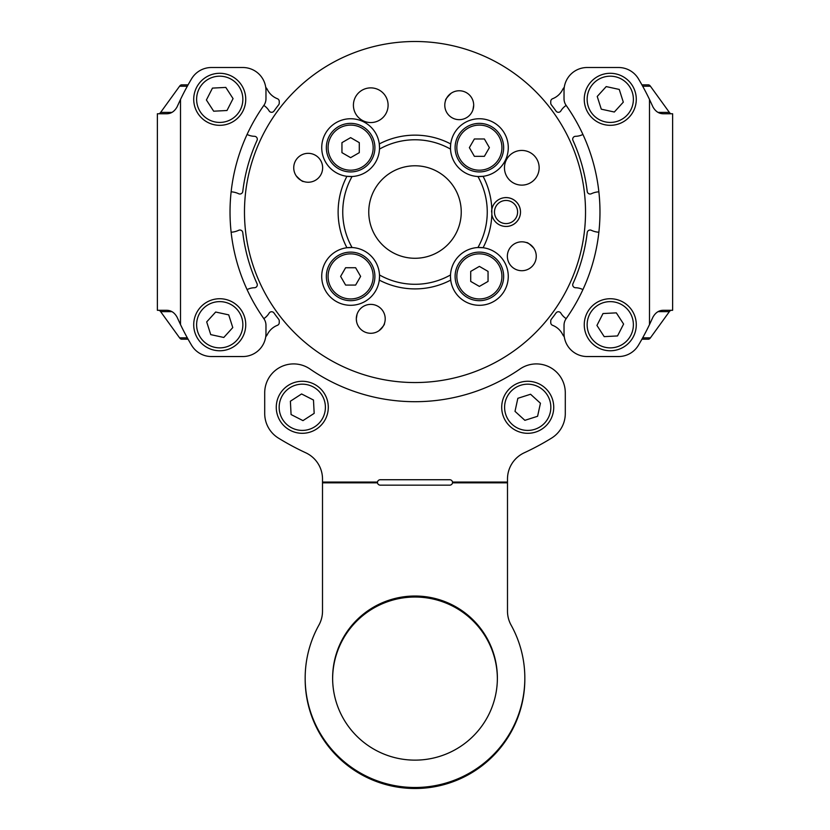 <?xml version="1.0" encoding="UTF-8"?>
<svg xmlns="http://www.w3.org/2000/svg" width="830" height="830" viewBox="0 0 830 830"><rect width="100%" height="100%" fill="white"/><g stroke="black" fill="none" stroke-linecap="round" stroke-linejoin="round"><path stroke-width="1.25" d="M526.5 242.599C527.289 242.184 529.727 244.051 533.794 248.191M536.263 256.273A14.452 14.452 0 0 0 521.811 241.821A14.452 14.452 0 0 0 507.358 256.273A14.452 14.452 0 0 0 521.811 270.715A14.452 14.452 0 0 0 536.263 256.273M356.578 321.604L356.309 318.834A14.452 14.452 0 0 0 370.761 333.287A14.452 14.452 0 0 0 385.213 318.834A14.452 14.452 0 0 0 370.761 304.382A14.452 14.452 0 0 0 356.309 318.834L357.056 314.228M313.927 154.525L314.539 154.805M322.642 167.785A14.452 14.452 0 0 0 308.189 153.332A14.452 14.452 0 0 0 293.737 167.785A14.452 14.452 0 0 0 308.189 182.237A14.452 14.452 0 0 0 322.642 167.785M445.575 100.534C445.16 99.735 447.017 97.307 451.167 93.23M473.691 105.213A14.452 14.452 0 0 0 459.239 90.761A14.452 14.452 0 0 0 444.787 105.213A14.452 14.452 0 0 0 459.239 119.665A14.452 14.452 0 0 0 473.691 105.213L472.944 109.819M352.076 247.537L346.919 247.734A76.879 76.879 0 0 1 346.919 176.313A28.905 28.905 0 0 0 352.076 176.51A72.262 72.262 0 0 0 352.076 247.537A28.905 28.905 0 0 0 321.718 276.4A28.905 28.905 0 0 0 348.766 305.243A28.905 28.905 0 0 0 379.528 276.4L379.486 274.958A28.905 28.905 0 0 0 352.076 247.537M539.147 167.785A17.337 17.337 0 0 0 521.811 150.438A17.337 17.337 0 0 0 504.464 167.785A17.337 17.337 0 0 0 521.811 185.121A17.337 17.337 0 0 0 539.147 167.785M388.098 105.213A17.337 17.337 0 0 0 370.761 87.876A17.337 17.337 0 0 0 353.414 105.213A17.337 17.337 0 0 0 370.761 122.56A17.337 17.337 0 0 0 388.098 105.213M379.528 276.4A28.905 28.905 0 0 0 379.486 274.958A72.262 72.262 0 0 0 450.514 274.958L450.472 276.4A28.905 28.905 0 0 0 481.234 305.243A28.905 28.905 0 0 0 483.081 247.734L477.924 247.537A28.905 28.905 0 0 0 450.472 276.4L450.711 280.104A76.879 76.879 0 0 1 379.289 280.104L379.528 276.4M379.289 143.943A28.905 28.905 0 0 0 348.766 118.804A28.905 28.905 0 0 0 346.919 176.313L352.076 176.51A28.905 28.905 0 0 0 379.528 147.647L379.289 143.943A76.879 76.879 0 0 1 450.711 143.943L450.472 147.647A28.905 28.905 0 0 0 450.514 149.099A72.262 72.262 0 0 0 379.486 149.099L379.528 147.647A28.905 28.905 0 0 0 379.289 143.943M508.282 147.647A28.905 28.905 0 0 0 481.234 118.804A28.905 28.905 0 0 0 450.472 147.647L450.514 149.099A28.905 28.905 0 0 0 483.081 176.313A28.905 28.905 0 0 0 508.282 147.647M483.081 247.734A28.905 28.905 0 0 0 477.924 247.537A72.262 72.262 0 0 0 477.924 176.51L483.081 176.313A76.879 76.879 0 0 1 491.837 209.388A14.452 14.452 0 0 1 520.493 212.024A14.452 14.452 0 0 1 491.837 214.669A76.879 76.879 0 0 1 483.081 247.734M491.588 212.024A14.452 14.452 0 0 1 491.837 209.388L491.837 214.669M585.524 212.024A170.524 170.524 0 0 1 415 382.547A170.524 170.524 0 0 1 244.477 212.024A170.524 170.524 0 0 1 415 41.5A170.524 170.524 0 0 1 585.524 212.024M368.759 212.024A46.241 46.241 0 0 1 415 165.782A46.241 46.241 0 0 1 461.241 212.024A46.241 46.241 0 0 1 415 258.275A46.241 46.241 0 0 1 368.759 212.024M384.425 323.524C384.84 324.312 382.983 326.75 378.833 330.817M516.073 269.532L515.461 269.252M303.5 181.459C302.711 181.874 300.273 180.006 296.206 175.856M503.654 147.647A24.277 24.277 0 0 1 479.377 171.924A24.277 24.277 0 0 1 455.099 147.647A24.277 24.277 0 0 1 479.377 123.369A24.277 24.277 0 0 1 503.654 147.647A24.277 24.277 0 0 0 479.377 123.369A24.277 24.277 0 0 0 455.099 147.647M474.376 138.973L469.365 147.647L474.376 156.32L484.388 156.32L489.389 147.647L484.388 138.973L474.376 138.973M505.014 200.507A11.558 11.558 0 0 0 494.524 213.061A11.558 11.558 0 0 0 507.078 223.54A11.558 11.558 0 0 0 517.557 210.986A11.558 11.558 0 0 0 505.014 200.507M504.754 197.633A14.452 14.452 0 0 1 520.441 210.737A14.452 14.452 0 0 1 507.338 226.424M479.377 300.678A24.277 24.277 0 0 1 455.099 276.4A24.277 24.277 0 0 1 479.377 252.123A24.277 24.277 0 0 1 503.654 276.4A24.277 24.277 0 0 1 479.377 300.678A24.277 24.277 0 0 0 503.654 276.4A24.277 24.277 0 0 0 479.377 252.123M488.05 271.4L479.377 266.389L470.703 271.4L470.703 281.412L479.377 286.412L488.05 281.412L488.05 271.4M326.346 276.4A24.277 24.277 0 0 1 350.623 252.123A24.277 24.277 0 0 1 374.901 276.4A24.277 24.277 0 0 1 350.623 300.678A24.277 24.277 0 0 1 326.346 276.4A24.277 24.277 0 0 0 350.623 300.678A24.277 24.277 0 0 0 374.901 276.4M355.624 285.074L360.635 276.4L355.624 267.737L345.612 267.737L340.611 276.4L345.612 285.074L355.624 285.074M350.623 123.369A24.277 24.277 0 0 1 374.901 147.647A24.277 24.277 0 0 1 350.623 171.924A24.277 24.277 0 0 1 326.346 147.647A24.277 24.277 0 0 1 350.623 123.369A24.277 24.277 0 0 0 326.346 147.647A24.277 24.277 0 0 0 350.623 171.924M341.95 152.658L350.623 157.659L359.297 152.658L359.297 142.646L350.623 137.635L341.95 142.646L341.95 152.658M231.134 232.224A20.231 20.231 0 0 0 238.667 230.304A2.895 2.895 0 0 1 242.775 232.576A173.418 173.418 0 0 0 257.041 283.663A2.895 2.895 0 0 1 254.468 287.74A16.766 16.766 0 0 0 247.081 289.608M247.081 134.439A16.766 16.766 0 0 0 254.468 136.307A2.895 2.895 0 0 1 257.041 140.394A173.418 173.418 0 0 0 242.775 191.481A2.895 2.895 0 0 1 238.667 193.743A20.231 20.231 0 0 0 231.134 191.823M265.745 87.368A8.674 8.674 0 0 1 267.395 89.64A18.789 18.789 0 0 0 277.407 98.729A2.895 2.895 0 0 1 279.254 101.426L279.254 103.065A2.895 2.895 0 0 1 278.641 104.85A173.418 173.418 0 0 0 273.962 111.085A2.895 2.895 0 0 1 269.127 110.898A16.766 16.766 0 0 0 263.826 105.431M188.078 339.2L181.604 339.2A23.126 5.986 -90 0 1 179.591 337.851L187.331 337.851M171.924 311.644L160.636 311.644L179.591 337.851M160.636 311.644A23.126 5.986 90 0 0 158.623 310.296M158.623 113.762A23.126 5.986 90 0 0 160.636 112.403L171.924 112.403M187.331 86.206L179.591 86.206L160.636 112.403M179.591 86.206A23.126 5.986 -90 0 1 181.604 84.857L188.078 84.857M263.826 318.616A16.766 16.766 0 0 0 269.127 313.149A2.895 2.895 0 0 1 273.962 312.962A173.418 173.418 0 0 0 278.641 319.197A2.895 2.895 0 0 1 279.254 320.982L279.254 322.621A2.895 2.895 0 0 1 277.407 325.319A18.789 18.789 0 0 0 267.395 334.417A8.674 8.674 0 0 1 265.745 336.69M263.867 105.379A184.976 184.976 0 0 0 263.867 318.679A11.558 11.558 0 0 1 265.974 325.339L265.974 333.421A23.126 23.126 0 0 1 242.858 356.537L211.443 356.537A23.126 23.126 0 0 1 191.585 345.259A260.122 260.122 0 0 1 180.504 324.603L177.081 317.185C174.518 312.568 170.99 310.275 166.508 310.296L157.378 310.296L157.378 113.762L166.508 113.762C170.959 113.793 174.487 111.5 177.081 106.873L180.504 99.444A260.122 260.122 0 0 1 191.585 78.788A23.126 23.126 0 0 1 211.443 67.51L242.858 67.51A23.126 23.126 0 0 1 265.974 90.636L265.974 98.708A11.558 11.558 0 0 1 263.867 105.379M598.866 191.823A20.231 20.231 0 0 0 591.334 193.743A2.895 2.895 0 0 1 587.225 191.481A173.418 173.418 0 0 0 572.959 140.394A2.895 2.895 0 0 1 575.532 136.307A16.766 16.766 0 0 0 582.919 134.439M582.919 289.608A16.766 16.766 0 0 0 575.532 287.74A2.895 2.895 0 0 1 572.959 283.663A173.418 173.418 0 0 0 587.225 232.576A2.895 2.895 0 0 1 591.334 230.304A20.231 20.231 0 0 0 598.866 232.224M564.255 336.69A8.674 8.674 0 0 1 562.605 334.417A18.789 18.789 0 0 0 552.593 325.319A2.895 2.895 0 0 1 550.747 322.621L550.747 320.982A2.895 2.895 0 0 1 551.359 319.197A173.418 173.418 0 0 0 556.038 312.962A2.895 2.895 0 0 1 560.873 313.149A16.766 16.766 0 0 0 566.174 318.616M641.922 84.857L648.396 84.857A23.126 5.986 90 0 1 650.409 86.206L642.669 86.206M658.076 112.403L669.364 112.403L650.409 86.206M669.364 112.403A23.126 5.986 -90 0 0 671.377 113.762M671.377 310.296A23.126 5.986 -90 0 0 669.364 311.644L658.076 311.644M642.669 337.851L650.409 337.851L669.364 311.644M650.409 337.851A23.126 5.986 90 0 1 648.396 339.2L641.922 339.2M566.174 105.431A16.766 16.766 0 0 0 560.873 110.898A2.895 2.895 0 0 1 556.038 111.085A173.418 173.418 0 0 0 551.359 104.85A2.895 2.895 0 0 1 550.747 103.065L550.747 101.426A2.895 2.895 0 0 1 552.593 98.729A18.789 18.789 0 0 0 562.605 89.64A8.674 8.674 0 0 1 564.255 87.368M566.133 318.679A184.976 184.976 0 0 0 566.133 105.379A11.558 11.558 0 0 1 564.027 98.708L564.027 90.636A23.126 23.126 0 0 1 587.142 67.51L618.558 67.51A23.126 23.126 0 0 1 638.415 78.788A260.122 260.122 0 0 1 649.496 99.444L652.92 106.873C655.482 111.479 659.01 113.783 663.492 113.762L672.622 113.762L672.622 310.296L663.492 310.296C659.041 310.254 655.513 312.547 652.92 317.185L649.496 324.603A260.122 260.122 0 0 1 638.415 345.259A23.126 23.126 0 0 1 618.558 356.537L587.142 356.537A23.126 23.126 0 0 1 564.027 333.421L564.027 325.339A11.558 11.558 0 0 1 566.133 318.679M635.687 104.85A26.01 26.01 0 0 1 604.728 124.718A26.01 26.01 0 0 1 584.849 93.759A26.01 26.01 0 0 1 615.808 73.891A26.01 26.01 0 0 1 635.687 104.85M606.211 86.59L597.226 96.456L601.283 109.176L614.325 112.019L623.309 102.152L619.253 89.433L606.211 86.59M596.106 302.929A26.01 26.01 0 0 1 632.087 310.586A26.01 26.01 0 0 1 624.43 346.567A26.01 26.01 0 0 1 588.449 338.91A26.01 26.01 0 0 1 596.106 302.929M604.199 336.638L617.53 335.943L623.6 324.053L616.327 312.858L603.005 313.543L596.936 325.443L604.199 336.638M522.174 432.71A26.01 26.01 0 0 1 502.306 401.751A26.01 26.01 0 0 1 533.265 381.873A26.01 26.01 0 0 1 553.133 412.832A26.01 26.01 0 0 1 522.174 432.71M540.434 403.235L530.567 394.25L517.847 398.307L515.005 411.348L524.871 420.333L537.591 416.276L540.434 403.235M324.105 393.13A26.01 26.01 0 0 1 316.438 429.11A26.01 26.01 0 0 1 280.457 421.453A26.01 26.01 0 0 1 288.124 385.473A26.01 26.01 0 0 1 324.105 393.13M290.386 401.222L291.081 414.554L302.971 420.623L314.176 413.361L313.481 400.029L301.591 393.96L290.386 401.222M332.623 678.079A82.378 82.056 0 0 0 415 760.135A82.378 82.056 0 0 0 497.377 678.079A82.378 82.056 0 0 0 415 596.023A82.378 82.056 0 0 0 332.623 678.079M524.83 678.079L524.83 679.085A109.83 109.415 0 0 1 415 788.5A109.83 109.415 0 0 1 305.17 679.085L305.17 678.079A109.83 109.415 0 0 0 415 787.494A109.83 109.415 0 0 0 511.104 625.115A28.905 28.791 180 0 1 507.493 611.171L507.493 479.014A28.905 28.905 0 0 1 524.249 452.786A260.122 260.122 0 0 0 551.566 438.105A28.905 28.905 0 0 0 565.292 413.506L565.292 392.808A28.905 28.905 0 0 0 519.985 369.018A184.976 184.976 0 0 1 310.015 369.018A28.905 28.905 0 0 0 264.708 392.808L264.708 413.506A28.905 28.905 0 0 0 278.434 438.105A260.122 260.122 0 0 0 305.751 452.786A28.905 28.905 0 0 1 322.507 479.014L322.507 482.074L377.474 482.074L377.474 482.832A2.895 2.884 0 0 0 380.316 485.166L449.684 485.166A2.895 2.884 0 0 0 452.526 482.832L452.526 482.074A2.895 2.895 0 0 0 449.684 479.73L380.316 479.73A2.895 2.895 0 0 0 377.474 482.074M322.507 482.074L322.507 611.171A28.905 28.791 180 0 1 318.896 625.115A109.83 109.415 0 0 0 305.17 678.079M497.367 678.587A82.378 82.056 0 0 0 415 597.029A82.378 82.056 0 0 0 332.633 678.587M233.894 121.128A26.01 26.01 0 0 1 197.913 113.461A26.01 26.01 0 0 1 205.57 77.481A26.01 26.01 0 0 1 241.551 85.148A26.01 26.01 0 0 1 233.894 121.128M225.802 87.409L212.47 88.105L206.4 99.994L213.673 111.199L226.995 110.504L233.064 98.614L225.802 87.409M194.313 319.208A26.01 26.01 0 0 1 225.272 299.329A26.01 26.01 0 0 1 245.151 330.288A26.01 26.01 0 0 1 214.192 350.167A26.01 26.01 0 0 1 194.313 319.208M223.789 337.468L232.774 327.591L228.717 314.871L215.675 312.028L206.691 321.905L210.747 334.625L223.789 337.468M456.832 147.647A22.545 22.545 0 0 0 479.377 170.192A22.545 22.545 0 0 0 501.922 147.647A22.545 22.545 0 0 0 479.377 125.102A22.545 22.545 0 0 0 456.832 147.647M479.377 253.856A22.545 22.545 0 0 0 456.832 276.4A22.545 22.545 0 0 0 479.377 298.945A22.545 22.545 0 0 0 501.922 276.4A22.545 22.545 0 0 0 479.377 253.856M373.168 276.4A22.545 22.545 0 0 0 350.623 253.856A22.545 22.545 0 0 0 328.078 276.4A22.545 22.545 0 0 0 350.623 298.945A22.545 22.545 0 0 0 373.168 276.4M350.623 170.192A22.545 22.545 0 0 0 373.168 147.647A22.545 22.545 0 0 0 350.623 125.102A22.545 22.545 0 0 0 328.078 147.647A22.545 22.545 0 0 0 350.623 170.192M180.504 99.444L180.504 324.603M649.496 324.603L649.496 99.444M587.671 94.381A23.126 23.126 0 0 0 605.34 121.896A23.126 23.126 0 0 0 632.854 104.227A23.126 23.126 0 0 0 615.196 76.713A23.126 23.126 0 0 0 587.671 94.381M622.853 344.139A23.126 23.126 0 0 0 629.659 312.163A23.126 23.126 0 0 0 597.683 305.347A23.126 23.126 0 0 0 590.867 337.333A23.126 23.126 0 0 0 622.853 344.139M532.642 384.705A23.126 23.126 0 0 0 505.128 402.363A23.126 23.126 0 0 0 522.796 429.888A23.126 23.126 0 0 0 550.311 412.22A23.126 23.126 0 0 0 532.642 384.705M282.885 419.876A23.126 23.126 0 0 0 314.861 426.693A23.126 23.126 0 0 0 321.677 394.707A23.126 23.126 0 0 0 289.691 387.901A23.126 23.126 0 0 0 282.885 419.876M452.526 482.074L507.493 482.074M322.507 482.832L377.474 482.832M452.526 482.832L507.493 482.832M207.147 79.908A23.126 23.126 0 0 0 200.341 111.894A23.126 23.126 0 0 0 232.317 118.7A23.126 23.126 0 0 0 239.133 86.725A23.126 23.126 0 0 0 207.147 79.908M242.329 329.676A23.126 23.126 0 0 0 224.66 302.151A23.126 23.126 0 0 0 197.146 319.82A23.126 23.126 0 0 0 214.804 347.334A23.126 23.126 0 0 0 242.329 329.676"/></g></svg>
